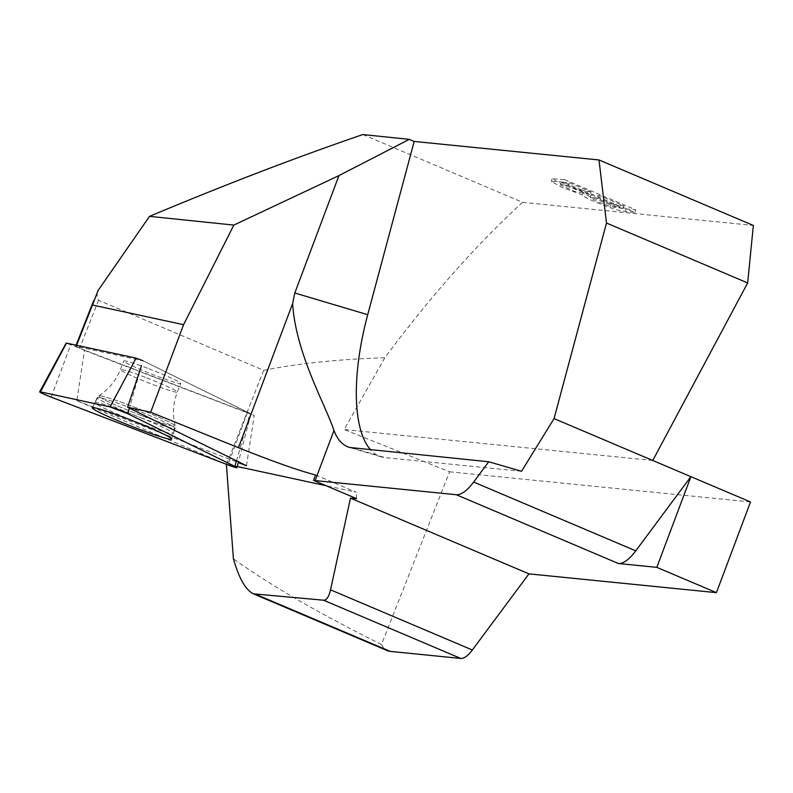 <?xml version="1.0" encoding="UTF-8"?>
<svg xmlns="http://www.w3.org/2000/svg" width="793" height="793" viewBox="0 0 793 793"><rect width="100%" height="100%" fill="white"/><g stroke="black" fill="none" stroke-linecap="round" stroke-linejoin="round"><path stroke-width="0.59" stroke-dasharray="3.96 2.97" d="M246.494 465.739L254.196 415.463L143.137 360.825L76.168 346.363L84.504 350.417L76.802 400.693L226.382 464.301M362.847 134.552L522.567 202.324C476.286 244.799 430.371 296.602 384.813 357.752C338.74 359.209 298.346 363.402 263.653 370.321L98.55 300.269C96.796 297.395 96.647 294.114 98.114 290.436M263.653 370.321L226.401 464.787M76.802 400.693L238.267 462.577M315.564 474.967L356.186 492.195L326.012 485.683M237.246 466.512L226.372 464.163M384.813 357.752L344.192 429.558L449.591 471.805L381.483 644.501A69.586 25.505 -67 0 0 387.38 650.656M449.591 471.805L750.505 501.959M522.567 202.324L753.35 225.45M564.289 179.525L552.255 178.782L563.06 184.799L583.38 192.283L582.379 194.919L562.088 187.396L551.284 181.379L563.308 182.112L634.836 212.465L625.171 211.493C620.889 211.166 614.188 209.263 605.049 205.783C590.686 200.252 583.142 196.614 582.409 194.87L583.38 192.283C584.114 194.027 591.667 197.665 606.021 203.196C615.16 206.666 621.871 208.569 626.143 208.906L635.808 209.867L564.289 179.525L563.308 182.112M521.546 471.28L384.972 457.601A142.661 53.567 106.6 0 1 381.185 456.857A142.661 53.567 106.6 0 1 370.688 449.928M652.758 460.485L344.192 429.558M381.483 644.501C319.985 613.951 270.641 585.403 233.42 558.847M356.582 498.648L356.186 492.195M569.364 182.767L590.993 191.946L590.022 194.533L568.393 185.354L569.364 182.767L561.444 182.311L560.473 184.898L574.36 191.371L590.022 194.533M624.022 205.952L611.185 203.92L598.15 198.964L591.053 195.048L599.429 195.524L624.022 205.952L623.05 208.549L598.457 198.111L590.081 197.645L597.169 201.551L610.213 206.517L623.05 208.549M599.429 195.524L598.457 198.111M615.081 204.951L614.099 207.538M635.808 209.867L634.836 212.465M590.993 191.946L575.331 188.774L561.444 182.311M568.393 185.354L560.473 184.898M138.953 422.877A42.227 2.736 21.5 0 1 118.811 414.759A42.227 2.736 21.5 0 1 94.902 402.576A42.227 2.736 21.5 0 1 135.187 415.532A42.227 2.736 21.5 0 1 173.459 433.563A42.227 2.736 21.5 0 1 138.953 422.877M84.504 350.417L254.196 415.463M148.797 368.735A30.62 1.982 21.5 0 1 180.754 383.445A30.62 1.982 21.5 0 1 151.532 374.058A30.62 1.982 21.5 0 1 123.777 360.984A30.62 1.982 21.5 0 1 148.797 368.735A30.62 1.982 -158.5 0 0 123.777 360.984A30.62 1.982 -158.5 0 0 151.532 374.058A30.62 1.982 -158.5 0 0 180.754 383.445A30.62 1.982 -158.5 0 0 148.797 368.735M143.137 360.825L250.856 413.926L66.176 343.052M98.55 300.269L79.597 348.345M76.168 346.363L76.604 345.252M353.341 448.194L384.972 457.601M611.185 203.92L610.213 206.517M626.143 208.906L625.171 211.493M140.926 417.733A41.841 2.716 -158.5 0 0 175.114 428.319A41.841 2.716 -158.5 0 0 137.189 410.457A41.841 2.716 -158.5 0 0 97.271 397.62A41.841 2.716 -158.5 0 0 140.926 417.733A41.841 2.716 21.5 0 1 97.271 397.62A41.841 2.716 21.5 0 1 137.189 410.457A41.841 2.716 21.5 0 1 175.114 428.319A41.841 2.716 21.5 0 1 140.926 417.733M141.62 415.661A41.067 2.666 21.5 0 1 98.857 395.826A41.067 2.666 21.5 0 1 137.952 408.514A41.067 2.666 21.5 0 1 175.184 425.92A41.067 2.666 21.5 0 1 141.62 415.661A41.067 2.666 -158.5 0 0 175.184 425.92A41.067 2.666 -158.5 0 0 137.952 408.514A41.067 2.666 -158.5 0 0 98.857 395.826A41.067 2.666 -158.5 0 0 141.62 415.661M145.397 377.369A30.62 1.982 -158.5 0 0 120.377 369.617A30.62 1.982 -158.5 0 0 152.325 384.337A30.62 1.982 -158.5 0 0 177.345 392.089A30.62 1.982 -158.5 0 0 145.397 377.369A30.62 1.982 21.5 0 1 177.345 392.089A30.62 1.982 21.5 0 1 152.325 384.337A30.62 1.982 21.5 0 1 120.377 369.617A30.62 1.982 21.5 0 1 145.397 377.369M141.501 365.732L129.348 408.108M236.483 460.812L250.063 413.431M51.178 397.154L70.627 345.104M247.376 412.846L227.918 464.896M75.652 346.333L76.118 345.153M381.185 456.857L349.782 447.52M552.255 178.782L551.284 181.379M591.053 195.048L590.081 197.645M92.394 407.84L97.271 397.62L98.857 395.826C108.75 389.373 115.927 380.63 120.377 369.617L123.777 360.984L120.377 369.617C115.927 380.63 108.75 389.373 98.857 395.826L94.902 402.576M171.704 439.114L175.114 428.319L175.184 425.92C172.359 414.452 173.072 403.171 177.345 392.089L180.754 383.445L177.345 392.089C173.072 403.171 172.359 414.452 175.184 425.92L173.459 433.563M250.856 413.926L238.475 461.784"/><path stroke-width="1.19" d="M226.382 464.301L233.42 558.847C239 578.394 245.671 590.051 253.443 593.838L323.494 600.202C326.577 600.251 328.926 596.802 330.522 589.833L350.486 498.143L356.582 498.648L313.532 480.389L315.564 474.967C298.614 470.576 272.901 461.496 238.435 447.708L292.627 303.541L294.798 293.014L338.928 175.61L233.836 225.083L149.51 216.36L98.114 290.436L92.474 305.018L183.579 324.694L150.68 412.231L127.604 407.245L141.501 365.732M238.267 462.577L246.494 465.739L127.604 407.245M326.012 485.683L237.246 466.512M150.68 412.231L238.435 447.708M330.522 589.833L472.341 650.002L528.941 573.864L716.426 592.649L750.505 501.959L652.758 460.485L747.66 282.932L753.35 225.45L599.002 159.958L414.174 141.441L409.267 139.36L362.847 134.552C296.572 157.232 225.46 184.501 149.51 216.36M409.267 139.36L338.928 175.61M472.341 650.002A27.834 10.2 113 0 1 460.773 658.448L390.215 651.38A69.586 25.505 -67 0 1 387.38 650.656L253.443 593.838M747.66 282.932L606.496 223.031L554.049 418.605L521.546 471.28L488.726 461.764L473.639 482.055A41.751 15.305 113 0 1 456.282 494.723L315.138 480.578A78.477 8.267 20.6 0 1 313.532 480.389M488.726 461.764L349.584 447.46C342.626 445.329 337.421 439.669 333.972 430.48C325.626 405.035 295.769 353.757 292.627 303.541M528.941 573.864L350.486 498.143M716.426 592.649L656.812 567.352L690.901 476.662L635.768 550.838A41.751 15.305 -67 0 1 618.411 563.506L656.812 567.352M370.688 449.928A142.661 53.567 106.6 0 1 367.714 314.692L294.798 293.014M183.579 324.694L233.836 225.083M652.758 460.485L554.049 418.605M606.496 223.031L599.002 159.958M414.174 141.441L367.714 314.692M39.65 391.841A11.043 0.714 -158.5 0 0 51.178 397.154L227.918 464.896A11.043 0.714 -158.5 0 0 236.948 467.682A11.043 0.714 -158.5 0 0 234.877 466.393L127.752 413.698A11.043 0.714 -158.5 0 0 110.078 406.918L40.463 391.881A11.043 0.714 -158.5 0 0 39.65 391.841L66.176 343.052L136.109 358.109L142.928 360.726M127.217 418.645A42.634 2.766 -158.5 0 0 92.394 407.84A42.634 2.766 -158.5 0 0 136.872 428.339A42.634 2.766 -158.5 0 0 171.704 439.114A42.634 2.766 -158.5 0 0 127.217 418.645M51.178 397.154L227.918 464.896C236.274 467.959 238.594 468.455 234.877 466.393L127.752 413.698L110.078 406.918L40.463 391.881C38.798 391.881 42.366 393.635 51.178 397.154M76.604 345.252L92.474 305.018M315.138 480.578L333.972 430.48M618.411 563.506L456.282 494.723M256.317 594.572L390.215 651.38M460.773 658.448L323.494 600.202M473.639 482.055L635.768 550.838M129.348 408.108L127.752 413.698M234.877 466.393L236.483 460.812M66.493 343.072L40.463 391.881M110.078 406.918L136.109 358.109M76.118 345.153L93.653 300.696M238.475 461.784L236.948 467.682"/></g></svg>
